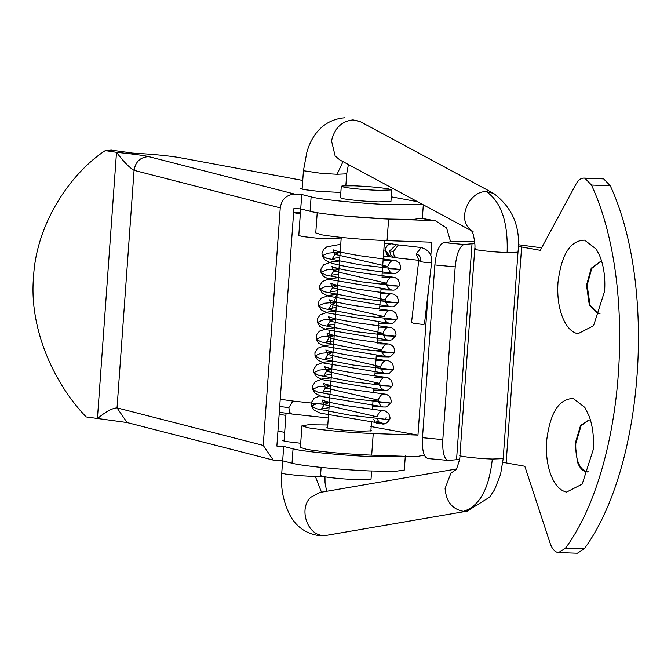 <?xml version="1.0" encoding="UTF-8"?>
<svg xmlns="http://www.w3.org/2000/svg" width="671" height="671" viewBox="0 0 671 671"><rect width="100%" height="100%" fill="white"/><g stroke="black" fill="none" stroke-linecap="round" stroke-linejoin="round"><path stroke-width="1.01" d="M431.621 262.42L424.449 324.085L422.873 324.42L413.764 323.38L411.583 322.374M431.57 262.411L431.537 262.319C430.505 263.024 426.966 262.822 420.927 261.715L418.805 260.709M431.52 262.42C432.451 254.997 429.029 250.023 421.254 247.498L416.196 253.965L418.712 259.987M397.131 257.924L397.484 257.949C394.791 257.547 393.449 255.383 393.449 251.457L398.297 244.999L399.01 245.074M421.321 247.507L396.41 244.672L389.65 250.879L390.916 255.399L394.179 257.488L389.985 256.725M392.854 244.018L391.604 243.808C388.132 244.068 386.085 246.165 385.464 250.082L386.722 254.636L390.673 256.767M373.646 416.012L373.495 417.077M384.475 423.678L376.741 421.774M381.816 423.829L377.11 421.682M321.132 467.402L320.537 475.638L323.883 476.687C332.816 478.121 344.298 479.136 358.339 479.74L371.021 479.262L371.617 471.025M341.279 186.286L340.457 197.802L343.804 198.842C352.728 200.285 364.219 201.3 378.259 201.896L390.941 201.417L391.763 189.901L388.417 188.861C379.492 187.427 368.002 186.404 353.961 185.808L342.336 185.909L341.279 186.286L344.626 187.326C353.558 188.769 365.041 189.784 379.081 190.379L391.763 189.901M284.118 440.134L282.642 440.537L285.703 441.493L300.692 443.263M340.834 192.468L317.937 191.269L303.762 189.566L300.7 188.61L302.176 188.207M105.255 150.614L116.511 152.309C133.764 154.095 144.508 155.538 148.744 156.62L294.93 194.162C286.584 194.607 281.686 199.178 280.252 207.884L134.066 170.342C129.251 167.507 123.405 161.493 116.511 152.309L97.421 418.629C105.464 411.826 111.998 408.245 117.039 407.876L263.225 445.41L273.273 460.096L127.087 422.554L86.165 416.934C55.5 385.355 28.719 330.384 33.55 276.813C36.242 223.292 70.983 172.866 105.255 150.614L111.336 150.119L132.665 153.105C152.502 154.187 168.044 155.68 179.3 157.576L302.738 180.432M273.273 460.096L282.667 460.826L283.699 446.425L293.051 448.832C302.713 451.499 341.187 455.324 370.644 456.54L404.277 456.28M294.93 194.162L301.757 194.498L300.725 208.899L293.898 208.555L276.871 446.089L283.699 446.425M284.68 432.359L277.945 431.109M405.334 455.676L404.303 470.069L394.791 471.394L369.612 470.941C340.155 469.717 301.682 465.892 292.019 463.225L293.051 448.832M282.667 460.826L292.019 463.225M263.225 445.41L280.252 207.884M417.479 201.694L391.268 196.829M423.317 204.831L422.361 218.142L412.85 219.467L387.67 219.014C358.213 217.79 319.74 213.965 310.077 211.298L311.109 196.905C320.772 199.572 359.245 203.397 388.702 204.613L422.403 204.336M300.725 208.899L310.077 211.298M301.757 194.498L311.109 196.905M600.017 313.474L597.576 313.491L589.331 305.095L586.513 285.225L591.235 268.215L600.335 261.564L601.82 261.791M563.053 318.566C558.8 308.299 557.098 296.339 557.962 282.692C561.375 254.527 570.275 240.352 584.642 240.159L596.217 249.092L599.522 255.324C603.783 265.599 605.477 277.551 604.613 291.197L593.541 325.745L577.932 333.73C571.927 332.481 566.97 327.431 563.053 318.566M598.834 313.6L590.103 305.448L587.133 285.25L591.738 268.442L600.654 261.581M590.103 305.448L589.331 305.095M590.472 420.138L588.987 419.92L580.532 425.515L575.156 443.581L577.429 462.059C579.627 467.796 582.554 471.059 586.219 471.847L588.668 471.83M546.605 441.048C545.8 453.445 547.167 464.567 550.706 474.422C554.674 484.772 559.966 490.66 566.584 492.086L582.193 484.101L593.265 449.553C594.07 437.157 592.703 426.035 589.172 416.179L584.869 407.448L573.294 398.515C558.918 398.708 550.027 412.883 546.605 441.048M589.297 419.937L581.161 425.54L575.785 443.598C575.424 459.484 579.107 468.903 586.848 471.864L587.486 471.956M474.808 243.489L464.022 244.504C459.509 246.257 456.574 253.713 455.198 266.873L442.818 439.622C442.306 452.69 444.219 459.635 448.538 460.44L459.492 459.425M455.198 266.873L434.858 264.953C436.234 251.793 439.17 244.336 443.682 242.583L451.658 241.728L474.674 241.677M428.199 458.519C423.879 457.714 421.967 450.769 422.478 437.702L442.818 439.622M427.712 458.528L448.538 460.44M541.64 247.792L518.205 244.697M502.847 462.319L524.806 466.244L550.195 543.418C551.998 548.677 554.514 551.688 557.744 552.459L558.624 552.56L565.452 548.215C625.12 467.167 638.138 285.477 591.486 185.062L584.877 178.218L583.871 178.092L603.221 178.796L584.449 178.142C581.237 177.807 578.402 179.836 575.936 184.248L540.281 250.308L518.213 246.366M584.877 178.218L603.648 178.88L610.249 185.716C656.909 286.131 643.883 467.821 584.223 548.87L577.395 553.214L558.624 552.56M603.648 178.88L603.221 178.796M434.858 264.953L422.478 437.702M329.553 330.66L331.088 344.701M337.295 292.397L330.988 311.57M370.904 430.421L371.6 430.824L360.361 431.252L343.963 430.228L329.847 428.551L326.878 427.62L327.624 427.318M279.153 414.2L285.888 415.424M300.423 212.682L293.621 212.439M300.34 213.89L293.604 212.657M327.792 424.986L308.408 424.777L301.942 425.825L308.257 427.796C325.091 430.497 346.748 432.418 373.235 433.55L371.684 455.148L416.406 456.708L424.307 455.047M450.61 241.845L446.618 228.023L435.672 220.851L421.967 218.528M373.235 433.55L417.958 435.11L370.585 426.479M388.61 219.04L387.058 240.629C360.579 239.497 338.922 237.584 322.08 234.875L315.773 232.904L317.215 212.707M387.058 240.629L431.788 242.197L430.807 255.81M371.684 455.148C345.204 454.015 323.539 452.095 306.706 449.385L300.398 447.414L301.942 425.825M399.388 219.417L433.332 220.6M386.479 218.956L345.38 216.087M428.274 291.18L417.958 435.11M341.128 238.926L316.737 238.138L302.42 236.528L298.788 235.496L300.692 208.899M386.194 417.245L385.716 419.35M377.052 418.519L378.746 421.74L381.732 423.468L320.151 413.135L313.927 409.973L311.419 405.997L317.115 403.456L329.419 402.332L324.194 404.613L321.635 408.857L329.033 407.674M380.759 423.762C377.496 424.298 375.139 422.839 373.697 419.375M280.226 399.245L280.797 399.337L280.235 399.22M279.706 406.492L288.865 407.624L289.553 412.288L291.7 413.982L279.295 412.304M288.865 407.624L292.866 401.04L280.797 399.337M416.196 253.965C419.459 254.779 421.036 257.362 420.927 261.715M389.65 250.879L393.449 251.457M391.487 243.808L391.369 243.799C387.922 244.068 385.884 246.165 385.271 250.082L385.464 250.082M383.829 250.09L385.271 250.082L390.438 256.758M381.623 423.829C384.324 424.709 386.924 423.342 389.44 419.744L349.742 415.164L316.234 408.689L311.419 405.997L311.419 402.399L314.162 398.297L319.824 395.898M378.419 402.499L390.631 403.045L350.941 398.465L317.433 391.99L312.619 389.297L318.314 386.756L330.618 385.632M379.618 385.8L391.83 386.345L352.141 381.774L318.633 375.29L313.818 372.598L319.505 370.056L331.81 368.933L326.584 371.214L324.655 366.634C327.339 368.069 336.146 370.048 351.084 372.573L387.754 377.63L390.899 379.786C392.535 383.267 392.845 385.456 391.83 386.345L388.257 389.885L386.664 390.321L373.797 390.052M380.818 369.1L393.03 369.654L353.332 365.074L319.824 358.591L315.018 355.898L320.704 353.357L333.009 352.233L327.784 354.514L325.234 358.759L332.623 357.576M382.017 352.401L394.229 352.954L354.531 348.375L321.023 341.891L316.209 339.199L321.904 336.666L334.208 335.534L328.983 337.815L326.425 342.059L333.822 340.876M383.208 335.701L395.42 336.255L355.731 331.675L322.223 325.2L317.408 322.499L323.095 319.966L335.399 318.834L330.182 321.115L327.624 325.36L335.022 324.177M384.408 319.002L396.62 319.555L356.93 314.976L323.422 308.501L318.608 305.808L324.294 303.267L336.599 302.135M385.607 302.302L397.819 302.856L358.121 298.276L324.613 291.801L319.799 289.109L325.494 286.567L337.798 285.435M386.798 285.603L399.01 286.156L359.32 281.577L325.812 275.102L320.998 272.409L326.693 269.868L338.998 268.736L333.772 271.025L331.835 266.446C334.527 267.872 343.334 269.851 358.264 272.376L394.934 277.433L398.079 279.589C399.715 283.07 400.025 285.259 399.01 286.156L395.445 289.687L393.852 290.124L380.977 289.83M387.997 268.903L400.21 269.457L360.52 264.877L327.012 258.402L322.197 255.71L327.884 253.168L340.189 252.044L334.963 254.326L387.712 266.496C389.474 262.302 391.378 260.323 393.424 260.558L383.091 260.331M382.655 410.853C380.608 410.618 378.704 412.59 376.934 416.783L324.194 404.613L322.265 400.033C324.949 401.468 333.755 403.447 348.685 405.972L385.364 411.029L388.501 413.185C390.136 416.666 390.455 418.855 389.44 419.744M373.051 400.377L378.134 400.084L325.393 387.913L330.61 385.64M374.25 383.678L379.333 383.384L326.584 371.214L324.034 375.458L331.432 374.275M375.45 366.978L380.532 366.685L327.784 354.514L325.854 349.943C328.538 351.369 337.345 353.349 352.275 355.873L388.954 360.931L392.09 363.086C393.726 366.567 394.045 368.756 393.03 369.654L389.457 373.185L387.863 373.621L374.988 373.353M376.649 350.279L381.724 349.994L328.983 337.815L327.045 333.244C329.738 334.67 338.545 336.649 353.474 339.174L390.145 344.231L393.29 346.387C394.925 349.868 395.236 352.057 394.229 352.954L390.656 356.486L389.063 356.922L376.188 356.645M377.84 333.579L382.923 333.294L330.182 321.115L328.245 316.544C330.929 317.97 339.744 319.95 354.674 322.474L391.344 327.532L394.489 329.687C396.125 333.168 396.435 335.357 395.42 336.255L391.847 339.786L390.262 340.222L377.387 339.945M379.04 316.88L384.122 316.595L331.373 304.416L336.599 302.151M380.239 300.189L385.313 299.895L332.573 287.716L337.798 285.452M381.43 283.489L386.513 283.196L333.772 271.025L331.214 275.261L338.612 274.087M382.629 266.79L387.712 266.496C389.474 271.797 391.076 274.02 392.501 273.172C390.321 272.845 342.822 267.67 329.604 262.386L324.705 259.685L322.197 255.71L321.988 253.378L323.573 249.36L326.869 246.827L340.751 244.278M127.087 422.554L117.039 407.876L134.066 170.342C135.5 161.636 140.398 157.064 148.744 156.62M443.682 242.583L464.022 244.504M584.223 548.87L565.452 548.215M610.249 185.716L591.486 185.062M521.619 246.911L506.144 462.847M472.032 243.648L456.557 459.585M345.85 185.699L346.706 173.823L337.068 174.267L321.375 173.361L303.443 170.719M471.797 230.908L339.778 159.891L335.156 156.007L331.541 140.893C334.452 128.203 341.606 121.208 353.021 119.899L359.622 121.325M353.021 119.899L360.319 121.677L493.638 193.399L486.341 191.621C470.405 190.757 457.907 216.003 468.467 227.721L471.671 230.715M343.015 161.636L337.068 174.267M475.638 248.723C473.969 248.975 474.623 249.386 477.601 249.939C485.25 251.172 495.097 252.044 507.133 252.556C508.157 222.202 501.22 201.896 486.341 191.621M507.133 252.556L518.004 252.153M467.091 511.151L489.595 497.186L494.644 489.57L500.549 474.489L503.191 458.637L517.995 252.095M474.749 248.991L459.929 455.534C460.281 457.211 459.174 461.614 456.599 468.727L455.601 470.228M460.834 455.206C454.502 455.877 476.527 458.561 492.329 459.039L503.183 458.637M456.146 469.499L450.87 473.223L445.083 488.454C446.131 501.631 452.246 509.255 463.418 511.327C479.396 506.429 489.033 489 492.329 459.039M463.418 511.327L467.603 511.059M456.473 468.962L319.631 492.497L310.69 497.337C298.478 508.635 307.251 535.29 323.237 535.441L326.878 535.257M319.463 535.634L323.237 535.441M323.17 476.553L315.395 476.578L321.476 492.178M315.395 476.578L299.711 475.672L285.393 474.062L281.761 473.03C280.512 487.725 283.254 501.816 290.006 515.303C293.47 521.711 301.74 533.344 319.388 535.643M324.202 404.445L292.866 401.04M328.295 417.983L291.457 413.973M411.533 322.457L418.704 260.801M418.796 260.801L418.629 259.786L420.038 260.449M397.131 257.941L418.788 260.323M394.271 257.505L397.115 257.932M392.325 243.925L396.502 244.68M384.29 243.623L391.596 243.808M372.598 406.76L385.464 407.02L387.058 406.584L390.631 403.045C391.646 402.155 391.336 399.966 389.7 396.486L386.555 394.33L349.885 389.272C334.955 386.748 326.148 384.768 323.456 383.334L325.393 387.913L322.835 392.158L330.233 390.975M378.587 323.237L391.461 323.523L393.047 323.087L396.62 319.555C397.635 318.658 397.324 316.469 395.68 312.988L392.543 310.832L355.865 305.775C340.935 303.25 332.128 301.271 329.444 299.845L331.373 304.416L328.824 308.66L336.213 307.486M379.778 306.538L392.652 306.823L394.246 306.387L397.819 302.856C398.834 301.958 398.515 299.769 396.88 296.288L393.743 294.133L357.064 289.075C342.135 286.551 333.328 284.571 330.644 283.145L332.573 287.716L330.015 291.96L337.412 290.786M382.176 273.131L395.051 273.424L396.645 272.988L400.21 269.457C401.224 268.559 400.914 266.37 399.279 262.889L396.133 260.734L359.463 255.676C344.525 253.152 335.718 251.172 333.034 249.746L334.972 254.317L332.413 258.561L339.811 257.387M331.172 377.865L322.642 378.88L315.253 381.682L312.518 386.144L312.619 389.297L315.118 393.273L321.342 396.435L382.931 406.769C381.497 407.616 379.895 405.385 378.134 400.084C379.912 395.882 381.816 393.911 383.846 394.154L383.778 394.162M379.333 383.384C381.061 379.224 382.973 377.245 385.045 377.454L374.712 377.219M333.562 344.475L325.41 345.422L317.651 348.283L314.917 352.745L315.018 355.898L317.509 359.866L323.724 363.036L385.322 373.37C383.887 374.217 382.294 371.986 380.532 366.685C382.26 362.525 384.164 360.545 386.244 360.755L375.911 360.528M332.371 361.174L323.841 362.181L316.452 364.982L313.718 369.444L313.818 372.598L316.318 376.565L322.533 379.736L384.122 390.069L381.145 388.341L379.442 385.12M381.724 349.994C383.527 345.766 385.431 343.787 387.435 344.055L377.11 343.82M335.961 311.076L328.522 311.906L320.142 314.808L317.383 319.002L317.408 322.499L319.899 326.467L326.106 329.629L387.721 339.971C386.286 340.818 384.684 338.587 382.923 333.294C384.718 329.075 386.622 327.096 388.635 327.356L378.301 327.121M334.762 327.775L326.743 328.698L319.463 331.13L316.435 334.888L316.209 339.199L318.708 343.166L324.915 346.328L386.521 356.67L383.535 354.942L381.841 351.721M384.122 316.595C385.909 312.384 387.813 310.405 389.834 310.656L379.501 310.43M338.352 277.677L329.721 278.708L322.424 281.493L319.74 285.771L319.799 289.109L322.298 293.068L328.496 296.23L390.111 306.572C388.677 307.419 387.083 305.196 385.313 299.895C387.1 295.685 389.004 293.705 391.034 293.957L380.7 293.73M337.152 294.376L329.528 295.24L321.308 298.125L318.884 301.346L318.608 305.808L321.099 309.767L327.297 312.929L388.912 323.271L385.934 321.552L384.231 318.322M386.513 283.196C388.283 278.993 390.186 277.014 392.225 277.257L381.9 277.031M339.551 260.977L331.298 261.942L323.623 264.793L320.931 269.071L320.998 272.409L323.497 276.377L329.721 279.539L391.31 289.872L388.324 288.153L386.622 284.923M390.094 256.75L383.359 256.582M384.508 240.537L381.992 275.68M381.061 288.631L379.601 309.079M378.67 322.03L377.203 342.478M376.28 355.429L374.812 375.877M373.881 388.828L373.613 392.577M372.992 401.241L372.413 409.276M371.491 422.227L370.853 431.134M341.237 237.417L327.574 428.031M435.672 220.851L422.193 218.394M344.751 117.786C319.882 119.874 310.296 140.038 306.873 152.149L303.435 170.711L302.109 189.222M348.425 164.546L346.697 173.823M517.987 252.153C520.839 227.452 512.728 207.876 493.646 193.416M473.08 231.579L471.445 230.396L473.08 233.76C474.783 241.006 475.336 246.106 474.749 249.042M326.987 535.257L467.167 511.143M319.463 535.651L326.886 535.273M324.974 476.871L325.032 482.659L326.66 491.289M286.039 413.336L284.051 441.149M282.634 460.818L281.761 473.03"/></g></svg>
